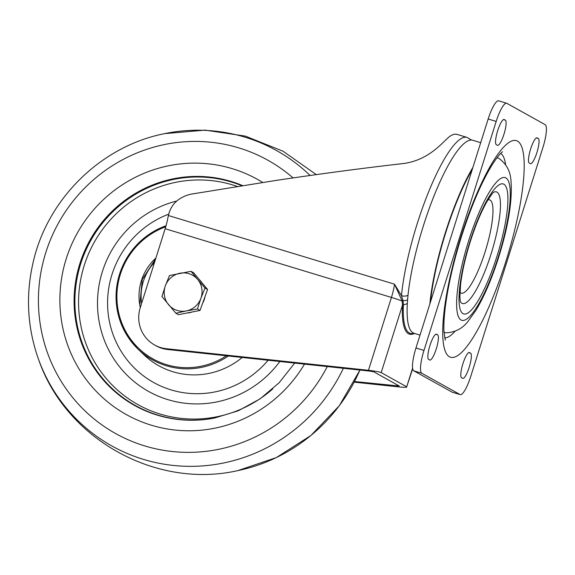 <?xml version="1.0" encoding="UTF-8"?>
<svg xmlns="http://www.w3.org/2000/svg" width="575" height="575" viewBox="0 0 575 575"><rect width="100%" height="100%" fill="white"/><g stroke="black" fill="none" stroke-linecap="round" stroke-linejoin="round"><path stroke-width="0.86" d="M444.676 337.913A96.578 21.419 106.9 0 0 455.12 331.186M444.008 332.178A91.217 20.233 106.9 0 0 446.121 332.767C455.041 332.4 462.3 328.663 467.899 321.547L476.107 310.062C484.394 296.125 491.884 278.588 498.582 257.463C508.451 225.961 512.569 200.201 510.931 180.198C510.233 170.991 506.273 163.76 499.035 158.506A91.217 20.233 106.9 0 0 496.951 157.83M461.588 377.732A13.196 2.925 -73.1 0 1 462.933 363.702A13.196 2.925 -73.1 0 1 469.387 352.525A13.196 2.925 -73.1 0 1 469.516 352.583L470.58 353.172A13.196 2.925 -73.1 0 1 469.322 366.9A13.196 2.925 -73.1 0 1 462.774 378.379A13.196 2.925 -73.1 0 1 462.645 378.321L461.588 377.732M429.992 345.367A13.196 2.925 106.9 0 0 428.641 359.397L429.705 359.993A13.196 2.925 106.9 0 0 429.834 360.043A13.196 2.925 106.9 0 0 436.382 348.565A13.196 2.925 106.9 0 0 437.632 334.837L436.576 334.248A13.196 2.925 106.9 0 0 436.447 334.197A13.196 2.925 106.9 0 0 429.992 345.367M496.333 144.706A13.196 2.925 -73.1 0 1 497.684 130.676A13.196 2.925 -73.1 0 1 504.138 119.499A13.196 2.925 -73.1 0 1 504.268 119.557L505.324 120.146A13.196 2.925 -73.1 0 1 504.074 133.874A13.196 2.925 -73.1 0 1 497.526 145.353A13.196 2.925 -73.1 0 1 497.397 145.303L496.333 144.706M530.624 149.011A13.196 2.925 106.9 0 0 529.28 163.041L530.337 163.631A13.196 2.925 106.9 0 0 530.466 163.688A13.196 2.925 106.9 0 0 537.014 152.21A13.196 2.925 106.9 0 0 538.272 138.482L537.208 137.892A13.196 2.925 106.9 0 0 537.079 137.835A13.196 2.925 106.9 0 0 530.624 149.011M472.255 169.481A99.267 22.015 106.9 0 0 445.776 232.53A99.267 22.015 106.9 0 0 430.524 301.825M472.938 167.311A100.877 22.375 106.9 0 0 445.46 232.35A100.877 22.375 106.9 0 0 429.841 303.995M480.7 142.686L472.715 140.257A100.877 22.375 106.9 0 0 423.43 225.659A100.877 22.375 106.9 0 0 414.101 333.306L420.03 335.103M166.268 348.694L167.756 349.521A32.193 31.359 119.1 0 1 162.085 348.371A32.193 31.359 119.1 0 1 156.105 345.827L154.618 345A32.193 31.359 -60.9 0 0 160.597 347.544A32.193 31.359 -60.9 0 0 166.268 348.694L368.46 370.3L391.438 297.433L165.147 228.721L140.235 307.754A32.193 31.359 -60.9 0 0 154.618 345M165.147 228.721A21.462 4.758 106.9 0 0 167.713 218.68L168.382 215.524C170.876 204.513 178.228 197.426 190.426 194.264L275.109 180.572C320.325 173.808 363.141 168.123 403.549 163.516C427.57 160.332 441.082 144.109 447.321 138.46A101.948 22.612 -73.1 0 1 457.003 134.37L467.015 137.403A101.948 22.612 -73.1 0 0 417.206 223.718A101.948 22.612 -73.1 0 0 401.465 295.715L394.522 284.187L402.133 301.027L402.493 305.081L381.196 372.614C379.241 371.831 374.993 371.062 368.46 370.3M421.777 373.247L413.77 370.81L452.022 392.1L460.036 394.536A21.462 4.758 106.9 0 0 460.244 394.622A21.462 4.758 106.9 0 0 470.731 376.452L542.937 147.452A21.462 4.758 106.9 0 0 545.136 124.638L506.877 103.349A21.462 4.758 106.9 0 0 506.668 103.256A21.462 4.758 106.9 0 0 496.182 121.426L423.976 350.434A21.462 4.758 106.9 0 0 421.777 373.247L460.036 394.536M413.77 370.81A21.462 4.758 -73.1 0 1 415.969 347.997L423.976 350.434M496.182 121.426L488.168 118.996L415.969 347.997M488.168 118.996A21.462 4.758 -73.1 0 1 498.654 100.826L506.668 103.256M460.244 394.622L452.238 392.193A21.462 4.758 -73.1 0 1 452.022 392.1M354.516 381.52L399.273 386.019L373.772 371.824L369.948 371.127L167.756 349.521M354.193 382.152L398.216 386.86C404.477 387.471 407.308 387.449 406.705 386.81L381.196 372.614M412.692 368.704L406.705 386.81L412.598 368.101M414.022 333.277L412.836 333.529A102.048 22.633 -73.1 0 1 403.413 304.599L403.025 300.596L401.465 295.715A6.44 4.226 -174.5 0 0 408.013 295.27M407.344 303.413A6.44 4.708 2.8 0 1 403.413 304.599A1.071 0.783 2.8 0 0 402.493 305.081A103.018 22.849 -73.1 0 0 414.532 333.435M505.626 164.824A96.578 21.419 106.9 0 0 500.696 153.424M242.592 185.588A122.669 119.478 119.1 0 0 77.567 271.903A122.669 119.478 119.1 0 0 214.647 418.011L208.423 419.053A122.338 119.154 119.1 0 1 78.351 272.234A122.338 119.154 119.1 0 1 241.845 185.703A122.338 119.154 119.1 0 0 78.351 272.234A122.338 119.154 119.1 0 0 211.492 418.586M140.293 307.56A50.435 49.127 119.1 0 1 140.422 284.179A50.435 49.127 119.1 0 1 155.911 258.031M199.525 279.817A19.313 18.817 119.1 0 1 202.048 282.835M204.937 296.844A19.313 18.817 119.1 0 1 204.068 300.107A19.313 18.817 119.1 0 1 202.652 303.169M192.086 312.002A19.313 18.817 119.1 0 1 186.861 313.03M191.029 271.314L193.624 272.751L207.597 289.484L200.021 310.442L178.473 314.676L175.885 313.238L186.314 310.931A19.313 18.817 119.1 0 1 168.554 304.685A19.313 18.817 119.1 0 1 165.356 285.84A19.313 18.817 119.1 0 1 179.917 273.24A19.313 18.817 119.1 0 1 197.678 279.486L191.029 271.314L169.481 275.547L165.356 285.84L161.913 296.513L175.885 313.238M200.876 298.332A19.313 18.817 119.1 0 1 186.314 310.931L197.433 308.998L200.876 298.332A19.313 18.817 -60.9 0 0 197.678 279.486L205.009 288.039L200.876 298.332M200.021 310.442L197.433 308.998M207.597 289.484L205.009 288.039M459.942 292.215A48.746 10.81 106.9 0 0 485.099 251.879A48.746 10.81 106.9 0 0 487.974 199.899M493.788 192.179A58.348 12.938 -73.1 0 1 491.007 254.157A58.348 12.938 -73.1 0 1 460.482 301.868M496.915 256.428A67.943 15.065 -73.1 0 1 463.048 313.67A67.943 15.065 -73.1 0 1 469.998 241.45A67.943 15.065 -73.1 0 1 503.865 184.216A67.943 15.065 -73.1 0 1 496.915 256.428M505.878 261.417A113.203 25.106 -73.1 0 1 449.449 356.787A113.203 25.106 -73.1 0 1 461.035 236.462A113.203 25.106 -73.1 0 1 517.464 141.091A113.203 25.106 -73.1 0 1 505.878 261.417M468.683 240.717A74.592 16.546 106.9 0 0 461.049 320.002A74.592 16.546 106.9 0 0 498.23 257.162A74.592 16.546 106.9 0 0 505.863 177.883A74.592 16.546 106.9 0 0 468.683 240.717M168.382 215.524L394.522 284.187A21.462 4.758 106.9 0 1 391.438 297.433A10.731 0.503 17.5 0 1 402.133 301.027A1.071 0.654 -15.1 0 1 403.025 300.596A6.44 4.025 6.4 0 0 407.596 299.819M397.109 384.812L396.728 386.033M536.432 137.928L538.272 138.482M503.492 119.593L505.324 120.146M435.8 334.283L437.632 334.837M468.74 352.619L470.58 353.172M304.484 364.133A134.651 131.143 119.1 0 1 141.112 421.612A134.651 131.143 119.1 0 1 63.681 267.943A134.651 131.143 119.1 0 1 262.696 182.455M327.261 366.57A156.436 152.368 119.1 0 1 137.166 443.39A156.436 152.368 119.1 0 1 42.845 263.192A156.436 152.368 119.1 0 1 293.077 177.919M359.885 370.056A169.1 164.694 119.1 0 1 237.755 470.63C155.897 489.188 66.082 439.199 38.712 359.849A169.1 164.694 119.1 0 0 186.027 466.289A169.1 164.694 119.1 0 0 343.361 368.287M38.712 359.849C27.255 327.894 25.444 295.205 33.271 261.783C47.797 198.382 101.466 145.964 164.608 133.644A169.1 164.694 119.1 0 1 310.098 175.483M268.087 360.245A93.33 90.907 119.1 0 1 156.946 384.244A93.33 90.907 119.1 0 1 110.213 280.852A93.33 90.907 119.1 0 1 168.734 214.144M176.654 201.049A103.608 100.913 -60.9 0 0 100.431 278.638A103.608 100.913 -60.9 0 0 155.257 394.831A103.608 100.913 -60.9 0 0 279.845 361.502M272.802 388.865A120.283 117.156 119.1 0 1 134.464 402.586A120.283 117.156 119.1 0 1 81.966 273.599A120.283 117.156 119.1 0 1 237.238 186.437M228.325 355.997A74.103 72.177 119.1 0 1 138.122 349.19A74.103 72.177 119.1 0 1 118.155 279.227A74.103 72.177 119.1 0 1 166.038 225.745M165.744 226.773A73.047 71.149 -60.9 0 0 118.96 279.342A73.047 71.149 -60.9 0 0 146.496 354.818A73.047 71.149 -60.9 0 0 226.406 355.788M166.038 225.738L149.471 234.097L135.405 246.344L124.732 261.711L118.148 279.213C112.499 306.396 119.162 329.719 138.122 349.19L143.851 354.696A76.195 74.211 -60.9 0 0 242.204 357.478M141.63 303.312A48.293 47.035 119.1 0 1 154.567 262.279M460.338 301.623L459.907 297.052L460.568 284.603C462.084 271.867 465.319 257.564 470.264 241.673C475.676 224.818 481.354 211.262 487.305 201.02C493.968 190.49 493.781 192.618 493.903 192.093M445.302 340.228L443.986 331.739C443.677 326.126 443.993 318.917 444.942 310.112C447.443 288.398 452.927 263.947 461.394 236.763C471.177 206.317 481.397 182.404 492.049 165.018C499.61 153.115 502.924 151.541 502.5 151.85L502.493 151.857M471.558 140.048L467.015 137.403M214.647 418.011L238.258 410.794L260.065 398.878L279.148 382.749L294.702 363.084M359.936 370.056L339.329 405.727L310.924 435.483L276.381 457.556L237.755 470.63M316.279 174.613L283.051 151.218L245.331 136.11L205.124 130.13L164.608 133.644M155.66 258.822L142.233 279.493L139.948 303.938"/></g></svg>
